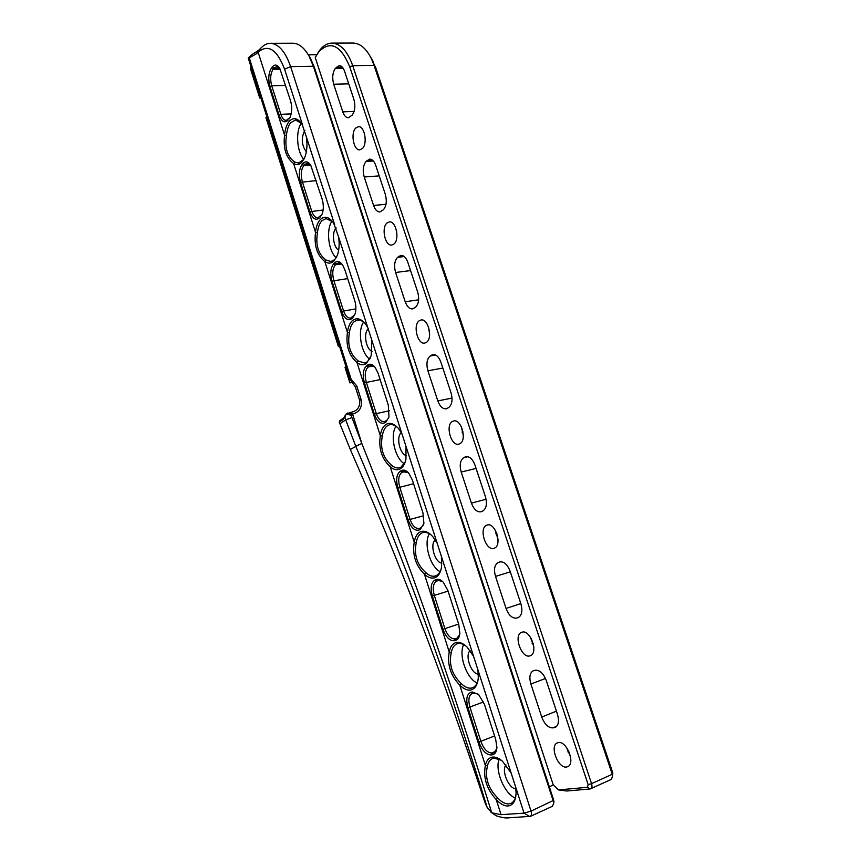 <?xml version="1.0" encoding="UTF-8"?>
<svg xmlns="http://www.w3.org/2000/svg" width="861" height="861" viewBox="0 0 861 861"><rect width="100%" height="100%" fill="white"/><g stroke="black" fill="none" stroke-linecap="round" stroke-linejoin="round"><path stroke-width="1.29" d="M566.613 747.606L570.531 756.711M558.412 742.58L557.207 742.946C549.436 746.013 558.079 768.593 566.473 767.033L567.862 766.624C575.643 763.416 566.635 740.664 558.412 742.58M495.323 530.215L498.056 539.599M486.702 525.21C478.404 528.105 485.895 551.578 494.085 548.263L494.279 548.188C502.706 545.551 495.247 521.788 487.057 525.081L486.702 525.21M428.477 326.889L429.65 334.186M419.253 320.755C412.623 324.974 417.596 344.981 424.807 343.065L426.389 342.387C433.115 338.405 428.197 318.129 420.975 320.001L419.253 320.755M355.69 128.095C350.362 133.251 353.667 150.718 359.801 149.836L362.427 148.501C367.819 143.55 364.59 125.824 358.434 126.675L355.69 128.095M396.49 230.576L396.964 235.096M387.009 223.021C381.068 227.745 385.115 246.375 391.787 245.03L393.94 244.018C399.956 239.509 395.974 220.62 389.29 221.934L387.009 223.021M461.399 426.841L463.336 435.537M452.466 421.438C445.051 425.054 451.164 446.676 458.902 444.104L459.817 443.738C467.351 440.358 461.281 418.468 453.543 421.007L452.466 421.438M530.354 637.086L533.798 646.611M522.003 632.2L521.583 632.34C513.231 635.031 521.411 658.59 529.816 655.91L530.398 655.716C538.782 652.896 530.247 629.176 522.003 632.2M553.279 785.006L315.234 57.515L318.688 51.929C330.387 40.123 340.752 45.127 349.781 66.932L588.16 784.651L587.46 787.298L558.552 789.903L553.279 785.006L549.318 786.771M349.781 66.932L352.73 65.694C347.543 51.24 340.655 43.717 332.077 43.115C327.589 43.136 323.553 45.418 319.948 49.96L317.698 53.285M515.879 788.816C508.647 788.751 501.016 770.186 506.02 764.977M441.876 563.169C434.805 562.567 429.585 544.141 435.257 539.933M372.038 351.374C365.871 349.362 363.138 332.604 368.368 328.784M306.333 151.848C301.544 145.1 301.006 137.997 304.729 130.56L304.934 130.323M338.674 250.164C333.261 247.376 331.496 232.104 336.134 228.133L336.253 228.025M406.435 455.641C399.73 454.404 395.802 436.656 401.355 432.706M478.339 674.163C471.118 673.969 464.617 655.275 470.117 650.625M350.33 449.528L355.819 446.342C403.755 558.348 447.548 678.737 487.197 807.521L484.969 802.484C443.103 676.046 398.223 558.391 350.33 449.528L339.245 422.138L339.912 420.534L343.184 418.328M501.328 760.263L494.128 758.11L492.158 758.702C489.823 759.897 488.262 762.297 487.466 765.903L485.356 765.407C486.465 760.478 488.822 757.712 492.438 757.088C495.538 756.722 498.896 758.1 502.501 761.253L511.143 773.049L473.55 656.265L467.254 647.246C463.186 643.253 459.365 641.714 455.813 642.64C452.423 643.748 450.228 646.869 449.227 652.003C447.096 664.574 450.604 675.605 459.763 685.087C463.67 689.015 467.394 690.64 470.956 689.962C475.25 688.778 477.704 684.613 478.318 677.489L477.909 669.815M477.963 680.448C476.994 684.151 475.272 686.551 472.818 687.659L471.688 688.025C468.352 688.671 464.854 687.153 461.195 683.483L459.763 685.087L485.356 765.407C483.064 777.806 486.691 789.193 496.237 799.578C500.349 804.002 504.288 806.133 508.076 805.971C513.156 805.272 515.825 800.827 516.083 792.615L515.653 787.062L511.143 773.049M515.653 787.062L524.048 813.15L501.048 814.667L496.237 799.578L497.68 797.932C501.532 802.075 505.235 804.066 508.786 803.905L511.305 803.184C513.64 801.914 515.179 799.385 515.911 795.618M497.68 797.932C488.101 788.31 484.7 777.634 487.466 765.903M499.197 759.058C494.537 769.852 504.277 793.702 515.276 798.061M441.101 569.239C439.949 572.673 438.174 574.879 435.774 575.837L435.548 575.923C432.47 576.881 429.23 575.783 425.84 572.64C417.025 564.751 413.829 554.732 416.261 542.591C417.111 537.598 419.027 534.369 422.03 532.905L422.751 532.625C425.474 531.829 428.369 532.69 431.436 535.208M429.327 533.712C423.397 543.28 429.983 566.57 440.1 571.639M370.467 357.756L367.26 361.846L364.644 363.019L358.391 361.093C350.255 354.743 347.252 345.326 349.383 332.852C350.061 327.546 351.708 323.768 354.345 321.519L357.412 320.098C359.876 319.732 362.341 320.776 364.806 323.23M363.579 322.111C357.293 330.742 360.963 353.053 369.67 359.198M301.318 123.177C295.377 131.259 296.884 152.106 303.858 159.35L298.466 163.073L294.936 162.083C287.413 157.1 284.582 148.232 286.455 135.478C286.971 129.903 288.381 125.652 290.706 122.714L295.463 120.013L301.328 123.188M336.662 257.019L334.563 259.731L330.979 261.507L326.19 260.097C318.366 254.447 315.449 245.31 317.451 232.685C318.043 227.239 319.571 223.214 322.046 220.61L326.039 218.565L332.669 221.772M332.045 221.126C325.856 229.435 328.342 251.068 336.199 257.783M405.283 461.754L400.978 467.168L399.493 467.771C396.932 468.395 394.295 467.545 391.594 465.231C383.123 458.127 380.024 448.42 382.306 436.096C383.07 430.952 384.845 427.433 387.654 425.571L389.624 424.742C392.25 424.172 394.951 425.14 397.728 427.669M395.985 426.26C389.764 435.311 394.822 458.181 404.293 463.767M461.195 683.483C452.003 674.755 448.699 664.412 451.304 652.466C452.165 647.989 454.038 645.137 456.9 643.899L457.492 643.694C460.086 642.995 462.906 643.77 465.952 646.019M463.692 644.588C458.289 654.747 466.458 678.36 477.091 683.01M286.455 135.478L284.56 135.134C283.086 148.383 286.1 157.843 293.601 163.515C296.625 165.323 299.445 164.817 302.039 162.019L304.45 158.144C306.925 152.214 307.571 145.143 306.398 136.931L302.136 124.425C297.712 117.882 293.364 116.913 289.07 121.509C286.605 124.651 285.109 129.193 284.56 135.134L258.139 52.198L261.087 47.872C263.983 44.826 267.125 43.298 270.526 43.308C278.738 43.933 285.432 51.703 290.62 66.631L313.382 66.286L309.067 56.137C304.299 47.753 298.971 43.459 293.074 43.233L292.729 43.233M317.451 232.685L315.524 232.319C313.931 245.46 317.042 255.2 324.834 261.561C328.019 263.735 331.001 263.617 333.767 261.184L337.329 255.416C339.202 250.099 339.621 243.932 338.588 236.947L333.648 223.15C329.139 216.832 324.726 215.594 320.41 219.437C317.774 222.213 316.148 226.518 315.524 232.319L293.601 163.515L294.936 162.083M349.383 332.852L347.424 332.464C345.713 345.476 348.909 355.518 357.024 362.589C360.372 365.172 363.525 365.441 366.474 363.417L371.166 355.722L371.78 340.084L367.819 327.772L365.947 324.694C361.394 318.742 356.981 317.3 352.698 320.367C349.9 322.767 348.135 326.803 347.424 332.464L324.834 261.561L326.19 260.097M382.306 436.096L380.314 435.688C378.463 448.57 381.767 458.935 390.205 466.759C393.735 469.762 397.061 470.461 400.214 468.847C402.98 467.243 404.885 464.068 405.929 459.311L406.037 446.504L401.947 433.804L398.987 429.144C394.478 423.709 390.141 422.138 385.997 424.441C383.005 426.443 381.111 430.199 380.314 435.688L357.024 362.589L358.391 361.093M416.261 542.591L414.227 542.15C412.247 554.893 415.648 565.569 424.441 574.212C428.143 577.656 431.673 578.796 435.02 577.645C438.54 576.16 440.746 572.436 441.628 566.463L441.392 556.357L437.173 543.237L432.76 536.607C428.391 531.84 424.258 530.236 420.362 531.818C417.165 533.389 415.131 536.833 414.227 542.15L390.205 466.759L391.594 465.231M451.304 652.466L449.227 652.003L424.441 574.212L425.84 572.64M308.292 54.792L316.773 54.717M553.645 802.624L553.72 800.267L531.043 811.127C531.786 813.763 531.571 815.507 530.387 816.357L507.151 817.928C504.643 818.058 500.984 817.337 496.184 815.787L490.953 812.203M611.278 779.42L590.162 788.956L566.796 791.011L558.552 789.903M352.127 115.191C355.012 111.134 355.582 105.838 353.86 99.306L344.572 71.269C343.27 67.61 341.516 65.705 339.288 65.565L335.316 68.406C332.561 72.604 332.023 77.877 333.713 84.238L342.796 111.865C344.163 115.708 346.014 117.677 348.361 117.774L352.127 115.191M554.247 727.674L555.356 727.33C558.617 725.188 559.316 720.84 557.465 714.275L546.337 680.664C543.474 673.442 539.793 669.966 535.294 670.235L533.207 670.784C529.795 672.904 529.02 677.306 530.882 684.011L541.741 717.041C544.539 724.241 548.231 727.857 552.816 727.9L555.969 726.964M517.945 617.671L518.257 617.563C521.917 615.421 522.788 610.826 520.883 603.776L510.099 571.209C507.366 564.332 503.889 561.243 499.671 561.953L498.261 562.481C494.515 564.665 493.601 569.304 495.516 576.418L506.042 608.436C508.743 615.367 512.263 618.575 516.589 618.08L518.225 617.574M482.752 511.025C486.433 508.603 487.326 503.825 485.421 496.679L474.971 465.091C472.624 459.031 469.557 456.233 465.769 456.707L463.692 457.686C460.172 460.312 459.344 465.112 461.205 472.054L471.419 503.125C473.851 509.454 477.059 512.338 481.019 511.768L482.752 511.025M448.624 407.597C452.09 404.724 452.897 399.805 451.035 392.82L440.897 362.18C438.884 356.841 436.204 354.301 432.846 354.571L430.166 356.013C426.852 359.069 426.098 363.999 427.917 370.79L437.829 400.935C439.928 406.521 442.737 409.147 446.256 408.792L448.624 407.597M415.508 307.237C418.769 303.944 419.49 298.885 417.682 292.062L407.834 262.336C406.101 257.633 403.766 255.319 400.828 255.416L397.621 257.321C394.499 260.786 393.821 265.834 395.597 272.485L405.219 301.759C407.027 306.677 409.481 309.056 412.58 308.895L415.508 307.237M383.349 209.815C386.417 206.123 387.063 200.947 385.297 194.274L375.74 165.409C374.244 161.255 372.21 159.167 369.66 159.124L366.011 161.502C363.084 165.334 362.481 170.5 364.214 177L373.556 205.435C375.127 209.783 377.258 211.946 379.959 211.935L383.349 209.815M251.283 67.642L250.25 68.084L259.731 98.036L260.905 98.003M346.337 413.818L351.234 415.389L352.558 414.109C359.672 411.999 362.503 407.092 361.06 399.386L356.788 385.954L351.148 379.292L249.27 57.827L256.352 53.823L258.537 50.368L252.402 54.329L248.205 57.924L350.072 379.507L355.41 387.052L359.661 400.462C360.178 407.188 357.186 411.171 350.664 412.397L346.004 414.163L344.852 417.111L345.713 419.867L339.815 423.827M553.72 800.267L314.405 67.492L310.304 57.87L307.28 53.178M487.197 807.521L491.685 812.623C451.056 681.471 407.77 558.423 361.824 443.49L355.819 446.342M501.048 814.667L492.514 812.967L496.184 815.787M611.471 779.323L612.612 775.793L612.257 774.276L374.072 65.371L375.74 67.707L371.478 58.903L374.072 65.371L352.73 65.694L591.561 783.661L588.16 784.651M249.27 57.827L248.205 57.924M258.537 50.368L261.087 47.872M371.478 58.903C366.388 48.647 360.307 43.362 353.236 43.05L352.881 43.05M352.493 381.94L349.91 382.897L345.046 367.507L346.133 367.066M339.46 345.993L338.351 346.38L265.931 117.623L266.975 117.161M260.786 97.627L259.731 98.036M314.405 67.492L313.382 66.286L553.279 801.042L553.709 803.291L552.396 806.305M279.61 68.105L273.906 68.202L276.736 66.501L279.524 67.965M289.92 117.591L286.229 120.422C283.979 120.325 282.182 118.28 280.826 114.309L271.71 85.766C269.999 79.201 270.419 73.755 272.991 69.429L280.266 69.311M496.808 748.65L494.203 752.439L491.749 752.955C487.326 752.783 483.71 748.941 480.901 741.45L469.945 707.118C468.05 700.165 468.739 695.645 472.011 693.546L474.013 693.04L478.156 694.117M438.475 580.454L442.758 581.692M459.688 634.74L456.814 638.313L455.211 638.808C451.046 639.217 447.612 635.827 444.9 628.627L434.299 595.371C432.351 588.009 433.169 583.241 436.742 581.078L439.078 580.368M404.993 471.236L403.12 471.688L408.318 472.7M423.666 524.597L421.061 527.696L419.404 528.428C415.594 528.934 412.473 525.899 410.03 519.323L399.752 487.111C397.857 479.911 398.589 474.981 401.936 472.334L405.929 471.387M372.469 365.581L369.315 366.14L370.768 365.495L374.793 366.969M388.709 418.005L386.707 420.426L384.447 421.621C381.068 421.933 378.334 419.189 376.235 413.398L366.269 382.155C364.429 375.127 365.075 370.058 368.207 366.947L373.491 366.011M340.784 263.294L336.543 263.8L338.556 262.82L342.172 264.349M354.786 314.76L350.631 318.118C347.661 318.258 345.272 315.772 343.464 310.681L333.799 280.374C332.002 273.507 332.572 268.298 335.499 264.757L341.795 264.004M309.863 164.203L304.762 164.537L307.226 163.203L310.423 164.72M321.853 214.68L317.903 217.768C315.309 217.768 313.243 215.519 311.671 211.031L302.297 181.628C300.543 174.912 301.038 169.585 303.782 165.635L310.713 165.172M590.807 788.762C592.045 787.901 592.303 786.201 591.561 783.661L612.257 774.276L612.795 772.941L375.74 67.707M492.514 812.967L491.685 812.623M256.352 53.823L258.139 52.198C268.158 43.728 276.984 49.4 284.593 69.192L290.62 66.631L531.043 811.127L524.048 813.15L529.752 816.54M351.148 379.292L350.072 379.507M373.416 61.906L369.961 55.965M349.91 382.897L352.838 382.359M338.351 346.38L339.514 346.187M288.833 118.936L290.071 117.279C292.094 112.393 292.256 106.861 290.534 100.694L279.739 68.31C277.231 64.521 274.745 64.08 272.28 66.986L271.366 68.213L272.991 69.429L273.906 68.202L272.28 66.986M288.015 120.239C284.582 123.435 281.59 121.713 279.05 115.051L269.956 86.52C268.029 79.169 268.503 73.067 271.366 68.213M495.484 751.427L491.749 752.955L491.028 754.968L492.417 754.774C495.161 754.225 496.668 751.728 496.915 747.273L495.688 739.395L484.442 704.373L478.63 694.547L472.323 691.996L470.989 692.298L472.667 693.331M491.028 754.968C486.078 754.753 482.031 750.448 478.888 742.053L467.953 707.742C465.726 699.283 466.737 694.138 470.989 692.298M457.223 638.13L455.211 638.808L454.479 640.681L455.781 640.293C458.074 639.519 459.44 637.215 459.871 633.405L458.73 624.322L447.838 590.42L443.286 582.24C440.832 579.679 438.518 578.775 436.323 579.518L435.063 580.002L436.742 581.078L438.001 580.594L436.323 579.518M454.479 640.681C449.808 641.133 445.966 637.323 442.941 629.262L432.34 596.016C430.166 587.772 431.081 582.423 435.063 580.002M419.834 528.256L419.081 530.01L420.297 529.45L423.924 523.38L422.945 512.908L412.397 480.083L408.846 473.302C406.274 470.332 403.809 469.428 401.463 470.569L400.279 471.225L401.936 472.334L403.12 471.688L401.463 470.569M419.081 530.01C414.69 531.086 411.031 527.739 408.114 519.979L397.847 487.767C395.726 479.717 396.534 474.207 400.279 471.225M385.556 421.158L384.781 422.783L385.932 422.062L389 416.982L388.279 405.004L378.065 373.2L375.267 367.561C372.652 364.268 370.122 363.417 367.669 364.999L366.56 365.807L368.207 366.947L369.315 366.14L367.669 364.999M384.781 422.783C380.648 424.441 377.172 421.535 374.352 414.076L364.407 382.844C362.341 374.976 363.051 369.294 366.56 365.807M352.332 317.332L351.536 318.839L352.612 317.967L355.066 313.985C356.271 309.842 356.153 305.332 354.689 300.435L344.787 269.601L342.56 264.897C339.955 261.367 337.404 260.603 334.907 262.637L333.864 263.595L335.499 264.757L336.543 263.8L334.907 262.637M351.536 318.839C347.65 321.045 344.346 318.559 341.623 311.381L331.969 281.084C329.957 273.4 330.581 267.567 333.864 263.595M320.098 216.638L322.089 214.141C323.714 209.61 323.725 204.574 322.122 199.042L310.724 165.183C308.152 161.481 305.623 160.867 303.126 163.342L302.146 164.44L303.782 165.635L304.762 164.537L303.126 163.342M319.291 218.037C315.643 220.76 312.5 218.662 309.874 211.752L300.5 182.349C298.53 174.837 299.079 168.864 302.146 164.44M350.664 412.397L352.558 414.109L361.824 443.49L355.733 446.17L345.713 419.867L351.934 417.607L351.234 415.389M302.674 125.351L284.593 69.192M334.746 225.012L306.398 136.931M367.819 327.772L338.588 236.947M401.947 433.804L371.78 340.084M437.173 543.237L406.037 446.504M473.55 656.265L441.392 556.357M361.749 443.307L351.934 417.607M590.162 788.956L587.46 787.298M342.796 111.865L354.097 111.424M333.713 84.238L348.748 83.861M335.316 68.406L343.195 68.277M342.312 67.126L336.296 67.212M556.701 726.307L552.816 727.9M541.741 717.041L556.432 711.154M530.882 684.011L545.487 678.479M518.688 617.369L516.589 618.08M506.042 608.436L520.808 603.561M495.516 576.418L510.304 571.833M498.261 562.481L500.693 561.749M471.419 503.125L486.099 499.251M461.205 472.054L476.068 468.416M463.692 457.686L467.857 456.696M466.888 456.567L464.94 457.03M437.829 400.935L452.036 398.062M427.917 370.79L442.834 368.034M430.166 356.013L435.677 355.033M434.622 354.635L431.339 355.216M405.219 301.759L418.64 299.811M395.597 272.485L410.557 270.569M397.621 257.321L404.196 256.535M403.152 255.857L398.718 256.384M373.556 205.435L385.976 204.315M364.214 177L379.217 175.881M366.011 161.502L373.373 161.007M372.393 160.081L367.055 160.426M285.626 85.422L271.71 85.766L269.956 86.52M291.201 113.9L280.826 114.309L279.05 115.051M483.538 701.963L467.953 707.742M494.58 735.961L478.888 742.053M492.417 754.774L493.138 752.762L494.784 752.083M448.054 591.109L432.34 596.016M458.644 624.085L442.941 629.262M455.781 640.293L456.782 638.335M413.56 483.721L397.847 487.767M423.677 515.728L408.114 519.979M380.121 379.604L364.407 382.844M389.409 410.729L374.352 414.076M347.672 278.609L331.969 281.084M355.884 308.884L341.623 311.381M316.191 180.584L300.5 182.349M323.133 209.998L309.874 211.752M355.41 387.052L356.788 385.954M288.962 119.076L289.78 117.774M474.013 693.04L472.323 691.996M420.297 529.45L421.061 527.696M385.932 422.062L386.707 420.426M352.612 317.967L353.408 316.45M320.303 217.015L321.11 215.605M359.661 400.462L361.06 399.386M568.852 751.438L567.851 751.868M495.775 533.777L496.851 533.465M462.066 432.093L463.024 431.878M530.548 638.528L531.119 638.324M533.174 643.285L532.141 643.651M339.245 422.138L342.829 419.716L344.852 417.111M342.829 419.716L344.917 415.917M347.769 412.979L351.772 414.259M492.89 758.401L492.158 758.702M457.503 643.694L456.9 643.899M270.526 43.308L293.074 43.233M310.304 57.87L309.067 56.137M332.077 43.115L353.236 43.05M553.935 801.387L553.709 803.291M552.579 806.23L530.387 816.357M612.795 772.941L612.612 775.793"/></g></svg>
